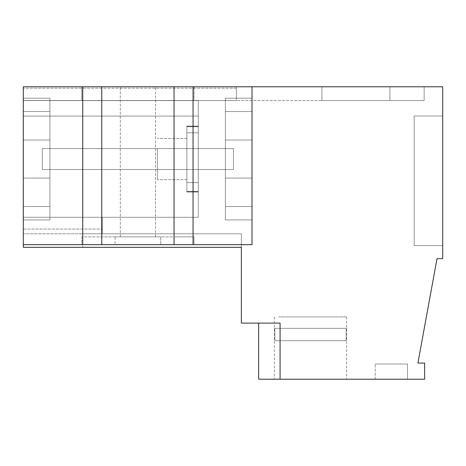 <?xml version="1.0" encoding="UTF-8"?>
<svg xmlns="http://www.w3.org/2000/svg" width="466" height="466" viewBox="0 0 466 466"><rect width="100%" height="100%" fill="white"/><g stroke="black" fill="none" stroke-linecap="round" stroke-linejoin="round"><path stroke-width="0.35" stroke-dasharray="2.33 1.75" d="M241.359 247.324L23.3 247.324L23.3 244.65L81.789 244.65L81.789 236.862L194.007 236.862L194.007 244.65L252.019 244.65L252.019 86.781L252.019 244.65L101.757 244.65L252.019 244.65L252.019 86.781L442.7 86.781L442.7 258.647L437.015 258.647L417.915 363.055L424.631 363.055L424.631 379.219L280.078 379.219L280.078 323.107L241.359 323.107L241.359 233.81L82.645 233.81L102.235 233.81L102.235 217.267L102.235 233.81L102.235 217.267L102.235 233.81L102.235 217.267L102.235 233.81L102.235 217.267L102.235 233.81L102.235 217.267L102.235 233.81L102.235 217.267L102.235 233.81L102.235 217.267L102.235 233.81L82.645 233.81L102.235 233.81L82.645 233.81L102.235 233.81L82.645 233.81L102.235 233.81L82.645 233.81L102.235 233.81L82.645 233.81L102.235 233.81L82.645 233.81L102.235 233.81L82.645 233.81L102.235 233.81L82.645 233.81L82.645 247.324L82.645 233.81L241.359 233.81L241.359 247.324L82.645 247.324M101.757 86.781L23.3 86.781L81.789 86.781L23.3 86.781L23.3 244.65L174.039 244.65L174.039 236.862L101.757 236.862L101.757 244.65L81.789 244.65L101.757 244.65L101.757 86.781L424.153 86.781L321.919 86.781L424.153 86.781L321.919 86.781L424.153 86.781L321.919 86.781L424.153 86.781L321.919 86.781L424.153 86.781L321.919 86.781L424.153 86.781L321.919 86.781L321.919 100.569L236.326 100.569L236.326 86.781L321.919 86.781L321.919 100.569L424.153 100.569L23.3 100.574L23.3 88.208L23.3 100.574L23.3 88.208L23.3 100.574L23.3 88.208L23.3 100.574L23.3 88.208L23.3 100.574L23.3 88.208L23.3 100.574L23.3 88.208L23.3 100.574L23.3 88.208L23.3 100.574L23.3 88.208L23.3 100.574L174.039 100.574L101.757 100.574L101.757 86.781L174.039 86.781L81.789 86.781L101.757 86.781L101.757 100.574L81.789 100.574L81.789 86.781L81.789 100.574L23.3 100.574L236.326 100.574L236.326 86.781L236.326 100.569L23.3 100.574L236.326 100.574L236.326 88.208L236.326 100.569L236.326 88.208L236.326 100.569L236.326 88.208L236.326 100.569L236.326 88.208L236.326 100.569L236.326 88.208L236.326 100.569L236.326 88.208L236.326 100.569L174.039 100.574L174.039 86.781L174.039 244.65L194.007 244.65L194.007 236.862L174.039 236.862L174.039 244.65M115.073 244.65L160.723 244.65L115.073 244.65L160.723 244.65L115.073 244.65L115.073 236.862L160.723 236.862L160.723 244.65L160.723 236.862L115.073 236.862L115.073 244.65M252.019 206.572L252.019 111.543L252.019 206.572L225.393 206.572L225.393 219.923L225.393 111.543L225.393 219.923L225.393 111.543L252.019 111.543L252.019 98.192L252.019 111.543L225.393 111.543L225.393 98.192L225.393 111.543L252.019 111.543L252.019 206.572L225.393 206.572L252.019 206.572L252.019 111.543L225.393 111.543L225.393 98.192L225.393 206.572L225.393 111.543L252.019 111.543L252.019 98.192L252.019 111.543L225.393 111.543L225.393 98.192L225.393 206.572L252.019 206.572L225.393 206.572L225.393 219.923L225.393 206.572L252.019 206.572L225.393 206.572L225.393 111.543L252.019 111.543L252.019 206.572L252.019 98.192L252.019 111.543L225.393 111.543L225.393 98.192L225.393 206.572L252.019 206.572L252.019 219.923L252.019 111.543L252.019 206.572M174.039 86.781L174.039 100.574L194.007 100.574L194.007 86.781L194.007 100.574L236.326 100.574L236.326 86.781L174.039 86.781L252.019 86.781M424.153 86.781L389.92 86.781L424.153 86.781L424.153 100.569L321.919 100.569L424.153 100.569L321.919 100.569L424.153 100.569L321.919 100.569L424.153 100.569L321.919 100.569L424.153 100.569L321.919 100.569L424.153 100.569L321.919 100.569L424.153 100.569L424.153 86.781M146.336 86.781L120.304 86.781L146.336 86.781M442.7 245.599L442.7 115.993L414.169 115.993L414.169 245.599L414.169 115.993L442.7 115.993L414.169 115.993L414.169 245.599L414.169 115.993L442.7 115.993L414.169 115.993L414.169 245.599L414.169 115.993L442.7 115.993L414.169 115.993L414.169 245.599L414.169 115.993L442.7 115.993L414.169 115.993L414.169 245.599L414.169 115.993L442.7 115.993L414.169 115.993L414.169 245.599L414.169 115.993L442.7 115.993L414.169 115.993L414.169 245.599L414.169 115.993L442.7 115.993L414.169 115.993L414.169 245.599L414.169 115.993L442.7 115.993L442.7 245.599L442.7 115.993L442.7 245.599L442.7 115.993L442.7 245.599L442.7 115.993L442.7 245.599L442.7 115.993L442.7 245.599L442.7 115.993L442.7 245.599L442.7 115.993L442.7 245.599L442.7 115.993L442.7 245.599L414.169 245.599L442.7 245.599M280.078 379.219L280.078 323.107L280.078 379.219L280.078 323.107L280.078 379.219L280.078 323.107L280.078 379.219L280.078 323.107L280.078 379.219L280.078 323.107L280.078 379.219L280.078 323.107L280.078 379.219L280.078 323.107L280.078 379.219L258.677 379.219L280.078 379.219L258.677 379.219L280.078 379.219L258.677 379.219L280.078 379.219L258.677 379.219L280.078 379.219L258.677 379.219L280.078 379.219L258.677 379.219L280.078 379.219L258.677 379.219L280.078 379.219L258.677 379.219L258.677 323.107L280.078 323.107L280.078 379.219L280.078 323.107L258.677 323.107L280.078 323.107L258.677 323.107L280.078 323.107L258.677 323.107L280.078 323.107L258.677 323.107L280.078 323.107L258.677 323.107L280.078 323.107L258.677 323.107L280.078 323.107L258.677 323.107L280.078 323.107L258.677 323.107L258.677 379.219L258.677 323.107M342.225 379.219L274.369 379.219L342.225 379.219M407.511 379.219L375.177 379.219L407.511 379.219L375.177 379.219L407.511 379.219L375.177 379.219L407.511 379.219L375.177 379.219L407.511 379.219L375.177 379.219L407.511 379.219L375.177 379.219L407.511 379.219L375.177 379.219L407.511 379.219L375.177 379.219L407.511 379.219L407.511 364.004L375.177 364.004L407.511 364.004L375.177 364.004L407.511 364.004L375.177 364.004L407.511 364.004L375.177 364.004L407.511 364.004L375.177 364.004L407.511 364.004L375.177 364.004L407.511 364.004L375.177 364.004L407.511 364.004L375.177 364.004L407.511 364.004L407.511 379.219M23.3 86.781L23.3 100.574L236.326 100.574L23.3 100.574L236.326 100.574L23.3 100.574L236.326 100.574L23.3 100.574L236.326 100.574L23.3 100.574L236.326 100.574L23.3 100.574L236.326 100.574L23.3 100.574L23.3 86.781M23.3 116.075L23.3 233.81L23.3 217.267L23.3 233.81L23.3 217.267L23.3 233.81L23.3 217.267L23.3 233.81L23.3 217.267L23.3 233.81L23.3 217.267L23.3 233.81L23.3 217.267L23.3 233.81L23.3 217.267L102.235 217.267L23.3 217.267L102.235 217.267L23.3 217.267L102.235 217.267L23.3 217.267L102.235 217.267L23.3 217.267L102.235 217.267L23.3 217.267L102.235 217.267L23.3 217.267L102.235 217.267L23.3 217.267L102.235 217.267L23.3 217.267L23.3 100.475L23.3 116.075L23.3 100.475L23.3 116.075L198.289 116.075L198.289 100.475L198.289 116.075L23.3 116.075L198.289 116.075L198.289 217.267L23.3 217.267L198.289 217.267L198.289 100.475L198.289 116.075L198.289 100.475L198.289 116.075L198.289 100.475L198.289 116.075L198.289 100.475L198.289 116.075L198.289 100.475L198.289 116.075L198.289 100.475L198.289 116.075L198.289 100.475L198.289 116.075L23.3 116.075M23.3 233.81L23.3 229.051L23.3 233.81L82.645 233.81L23.3 233.81M23.3 206.572L23.3 98.192L23.3 219.923L23.3 206.572L49.926 206.572L49.926 111.543L49.926 219.923L49.926 206.572L23.3 206.572L49.926 206.572L49.926 219.923L49.926 206.572L23.3 206.572L23.3 111.543L49.926 111.543L49.926 98.192L49.926 206.572L49.926 98.192L49.926 111.543L49.926 98.192L49.926 111.543L23.3 111.543L49.926 111.543L49.926 206.572L49.926 98.192L49.926 111.543L23.3 111.543L49.926 111.543L49.926 219.923L49.926 111.543L23.3 111.543L49.926 111.543L23.3 111.543L23.3 98.192L23.3 206.572L49.926 206.572L49.926 219.923L49.926 206.572L23.3 206.572L23.3 219.923L23.3 98.192L23.3 206.572L49.926 206.572L23.3 206.572L23.3 219.923L23.3 206.572M23.3 244.65L81.789 244.65L81.789 236.862L194.007 236.862L81.789 236.862L101.757 236.862L101.757 244.65M82.738 86.781L82.738 244.65M193.058 86.781L193.058 244.65M389.92 86.781L389.92 100.569L321.919 100.569L389.92 100.569L389.92 86.781M321.919 86.781L321.919 100.569L321.919 86.781M129.461 236.862L155.493 236.862L129.461 236.862M375.177 379.219L375.177 364.004L375.177 379.219M278.796 316.927L346.646 316.927L278.796 316.927M23.3 229.051L102.235 229.051L23.3 229.051M198.289 182.579L198.289 126.111L186.878 126.111L186.878 191.846L198.289 191.846L186.878 191.846L186.878 126.111L186.878 191.846L198.289 191.846L186.878 191.846L186.878 126.111L186.878 191.846L198.289 191.846L186.878 191.846L186.878 126.111L186.878 191.846L198.289 191.846L186.878 191.846L186.878 126.111L198.289 126.111L186.878 126.105L198.289 126.105L186.878 126.105L198.289 126.105L186.878 126.105L198.289 126.105L186.878 126.105L198.289 126.105L198.289 191.846L198.289 126.111L198.289 191.846L198.289 126.111L198.289 191.846L198.289 132.798L198.289 182.579L186.878 182.579L186.878 132.798L186.878 192.015L186.878 182.579L186.878 192.015L186.878 182.579L186.878 192.015L186.878 182.579L186.878 192.015L186.878 182.579L198.289 182.579L186.878 182.579L198.289 182.579L186.878 182.579L198.289 182.579L186.878 182.579L198.289 182.579L186.878 182.579L198.289 182.579L186.878 182.579L198.289 182.579L186.878 182.579L198.289 182.579L186.878 182.579L198.289 182.579L198.289 192.015L186.878 192.015L198.289 192.015L186.878 192.015L198.289 192.015L186.878 192.015L198.289 192.015L186.878 192.015L198.289 192.015L198.289 191.369L186.878 191.369L198.289 191.369L186.878 191.369L198.289 191.369L186.878 191.369L198.289 191.369L186.878 191.369L198.289 191.369L198.289 192.004L198.289 182.579L198.289 192.015L198.289 182.579M198.289 126.251L198.289 132.798L186.878 132.798L186.878 126.251L186.878 132.798L198.289 132.798L186.878 132.798L198.289 132.798L186.878 132.798L186.878 126.251L186.878 132.798L198.289 132.798L186.878 132.798L198.289 132.798L186.878 132.798L186.878 126.251L186.878 132.798L198.289 132.798L186.878 132.798L198.289 132.798L186.878 132.798L186.878 126.251L186.878 132.798L198.289 132.798L186.878 132.798L198.289 132.798L198.289 126.251L198.289 126.746L186.878 126.746L198.289 126.746L186.878 126.746L198.289 126.746L186.878 126.746L198.289 126.746L186.878 126.746L198.289 126.746L198.289 126.251L198.289 132.798L198.289 126.251L198.289 132.798L198.289 126.251L198.289 132.798L198.289 126.251L198.289 126.746L198.289 126.251L186.878 126.251L198.289 126.251M186.878 149.196L186.878 179.626L186.878 149.196M157.392 149.196L157.392 179.626L157.392 149.196M157.392 148.596L157.392 169.519L157.392 148.596L233.478 148.596L233.478 169.519L233.478 148.596L233.478 169.519L233.478 148.596L233.478 169.519L233.478 148.596L233.478 169.519L233.478 148.596L233.478 169.519L233.478 148.596L233.478 169.519L233.478 148.596L233.478 169.519L233.478 148.596L233.478 169.519L233.478 148.596L233.478 169.519L233.478 148.596L233.478 169.519L233.478 148.596L233.478 169.519L233.478 148.596L233.478 169.519L233.478 148.596L233.478 169.519L233.478 148.596L233.478 169.519L233.478 148.596L233.478 169.519L233.478 148.596L233.478 169.519L233.478 148.596L157.392 148.596L157.392 169.519L233.478 169.519L157.392 169.519L157.392 148.596L233.478 148.596L157.392 148.596L157.392 169.519L233.478 169.519L157.392 169.519L157.392 148.596L233.478 148.596L157.392 148.596L157.392 169.519L233.478 169.519L157.392 169.519L157.392 148.596L233.478 148.596L157.392 148.596L157.392 169.519L233.478 169.519L157.392 169.519L157.392 148.596L233.478 148.596L157.392 148.596L157.392 169.519L233.478 169.519L157.392 169.519L157.392 148.596L233.478 148.596L157.392 148.596L157.392 169.519L233.478 169.519L157.392 169.519L157.392 148.596L233.478 148.596L157.392 148.596L157.392 169.519L233.478 169.519L157.392 169.519L157.392 148.596L233.478 148.596L157.392 148.596M160.723 236.862L160.723 244.65L160.723 236.862L115.073 236.862L160.723 236.862M157.392 169.519L233.478 169.519L157.392 169.519M49.926 159.057L49.926 140.039L49.926 159.057M23.3 159.057L23.3 140.039L23.3 159.057M252.019 159.057L252.019 140.039L252.019 159.057M225.393 159.057L225.393 140.039L225.393 159.057M225.393 206.572L225.393 219.923L225.393 206.572M42.319 169.519L233.478 169.519L42.319 169.519L42.319 148.596L233.478 148.596L42.319 148.596L42.319 169.519L233.478 169.519L42.319 169.519L42.319 148.596L233.478 148.596L42.319 148.596L42.319 169.519L233.478 169.519L42.319 169.519L42.319 148.596L233.478 148.596L42.319 148.596L42.319 169.519L233.478 169.519L42.319 169.519L42.319 148.596L233.478 148.596L42.319 148.596L42.319 169.519L233.478 169.519L42.319 169.519L42.319 148.596L233.478 148.596L42.319 148.596L42.319 169.519L233.478 169.519L42.319 169.519L42.319 148.596L233.478 148.596L42.319 148.596L42.319 169.519L233.478 169.519L42.319 169.519L42.319 148.596L233.478 148.596L42.319 148.596L42.319 169.519L233.478 169.519L42.319 169.519L42.319 148.596L233.478 148.596L42.319 148.596L42.319 169.519M278.796 340.704L346.191 340.704L274.824 340.704L346.191 340.704L274.824 340.704L346.191 340.704L274.824 340.704L346.191 340.704L274.824 340.704L346.191 340.704L274.824 340.704L346.191 340.704L274.824 340.704L346.191 340.704L274.824 340.704L346.191 340.704L274.824 340.704L346.191 340.704L346.191 328.338L346.646 328.338L346.191 328.338L346.191 340.704L346.191 328.338L346.646 328.338L346.191 328.338L346.191 340.704L346.191 328.338L346.646 328.338L346.191 328.338L346.191 340.704L274.824 340.704L346.191 340.704L346.191 328.338L346.646 328.338L346.191 328.338L346.191 340.704L274.824 340.704L346.191 340.704L346.191 328.338L346.646 328.338L346.191 328.338L346.191 340.704L274.824 340.704L346.191 340.704L274.824 340.704L346.191 340.704L346.191 328.338L346.646 328.338L346.191 328.338L346.191 340.704L274.824 340.704L346.191 340.704L346.191 328.338L346.646 328.338L346.191 328.338L346.191 340.704L278.796 340.704M274.824 328.338L274.824 340.704L346.191 340.704L346.191 328.338L346.646 328.338L346.191 328.338L346.191 340.704L274.824 340.704L274.824 328.338L274.369 328.338L346.191 328.338L274.824 328.338L274.824 340.704L274.824 328.338L274.369 328.338L346.191 328.338L274.824 328.338L274.824 340.704L274.824 328.338L274.369 328.338L346.191 328.338L274.824 328.338L274.824 340.704L274.824 328.338L274.369 328.338L346.191 328.338L274.824 328.338L274.824 340.704L274.824 328.338L274.369 328.338L346.191 328.338L274.824 328.338L274.824 340.704L274.824 328.338L274.369 328.338L346.191 328.338L274.824 328.338L274.824 340.704L274.824 328.338L274.369 328.338L346.191 328.338L274.824 328.338L274.824 340.704L274.824 328.338L274.369 328.338L346.191 328.338L274.824 328.338M198.289 192.004L186.878 192.004L198.289 192.004M252.019 219.923L225.393 219.923L252.019 219.923M252.019 98.192L225.393 98.192L252.019 98.192M155.493 236.862L155.493 86.781L155.493 236.862M120.304 236.862L120.304 86.781L120.304 236.862M346.646 316.927L346.646 379.219L346.646 316.927M274.369 316.927L274.369 379.219L274.369 316.927M236.326 88.208L23.3 88.208L236.326 88.208M198.289 100.475L23.3 100.475L198.289 100.475M49.926 219.923L23.3 219.923L49.926 219.923M49.926 98.192L23.3 98.192L49.926 98.192M186.878 138.489L157.392 138.489L186.878 138.489M186.878 179.626L157.392 179.626L186.878 179.626M49.926 140.039L23.3 140.039L49.926 140.039M49.926 178.076L23.3 178.076L49.926 178.076M252.019 140.039L225.393 140.039L252.019 140.039M252.019 178.076L225.393 178.076L252.019 178.076"/><path stroke-width="0.7" d="M252.019 86.781L442.7 86.781L442.7 258.647L437.015 258.647L417.915 363.055L424.631 363.055L424.631 379.219L280.078 379.219L280.078 323.107L241.359 323.107L241.359 247.324L23.3 247.324L23.3 86.781L101.757 86.781L101.757 244.65L252.019 244.65L252.019 86.781L101.757 86.781M258.677 323.107L258.677 379.219L280.078 379.219M241.359 247.324L82.645 247.324M23.3 244.65L101.757 244.65M82.738 86.781L82.738 244.65M193.058 86.781L193.058 244.65M174.039 86.781L174.039 244.65"/></g></svg>
